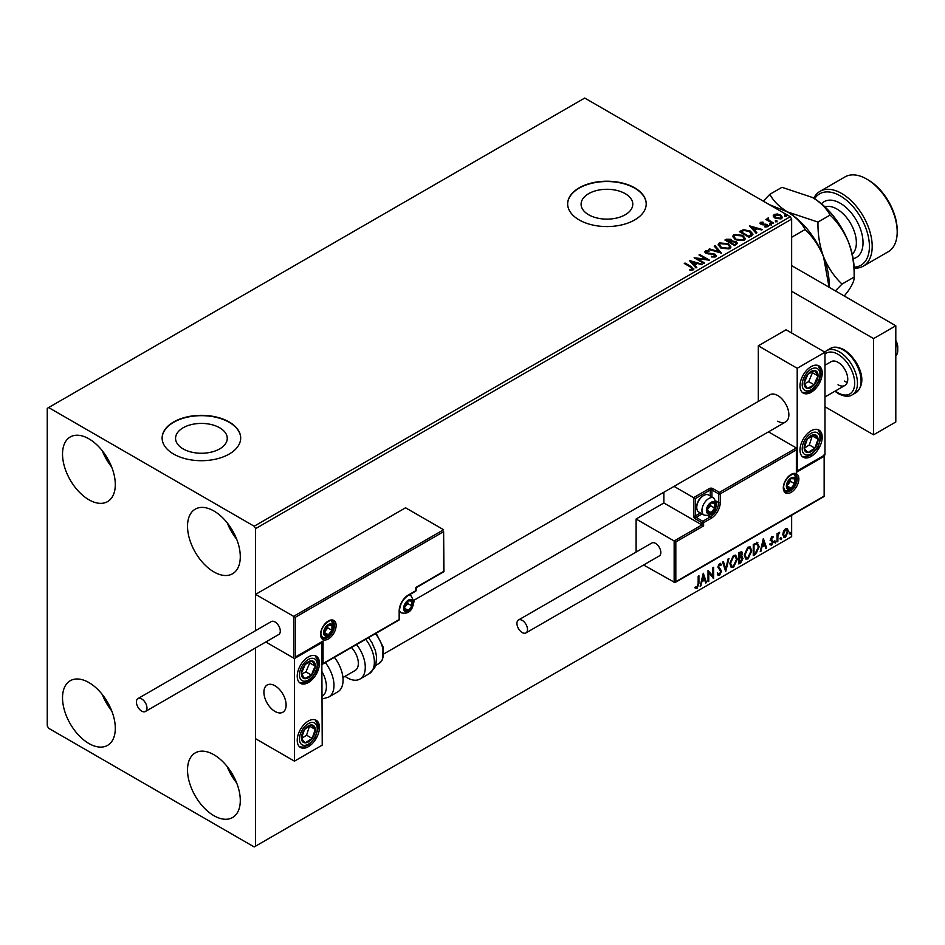 <?xml version="1.0" encoding="UTF-8"?>
<svg xmlns="http://www.w3.org/2000/svg" width="945" height="945" viewBox="0 0 945 945"><rect width="100%" height="100%" fill="white"/><g stroke="black" fill="none" stroke-linecap="round" stroke-linejoin="round"><path stroke-width="1.42" d="M625.212 193.654A25.846 14.919 0 0 0 597.039 190.429A25.846 14.919 0 0 0 581.092 204.214A25.846 14.919 0 0 0 588.664 214.763A25.846 14.919 0 0 0 616.825 218A25.846 14.919 0 0 0 632.784 204.214A25.846 14.919 0 0 0 625.212 193.654M219.689 427.79A25.846 14.919 0 0 0 191.516 424.553A25.846 14.919 0 0 0 175.557 438.338A25.846 14.919 0 0 0 183.129 448.887A25.846 14.919 0 0 0 211.302 452.123A25.846 14.919 0 0 0 227.249 438.338A25.846 14.919 0 0 0 219.689 427.79M229.186 421.978A39.277 22.68 0 0 0 186.378 417.064A39.277 22.68 0 0 0 162.127 438.019A39.277 22.68 0 0 0 173.632 454.061A39.277 22.68 0 0 0 216.44 458.975A39.277 22.68 0 0 0 240.691 438.019A39.277 22.68 0 0 0 229.186 421.978M240.691 438.185A39.277 22.68 0 0 0 229.186 422.309A39.277 22.68 0 0 0 186.508 417.359A39.277 22.68 0 0 0 162.127 438.185M634.709 187.854A39.277 22.68 0 0 0 591.901 182.94A39.277 22.68 0 0 0 567.65 203.884A39.277 22.68 0 0 0 579.155 219.925A39.277 22.68 0 0 0 621.964 224.839A39.277 22.68 0 0 0 646.215 203.884A39.277 22.68 0 0 0 634.709 187.854M646.215 204.049A39.277 22.68 0 0 0 634.709 188.173A39.277 22.68 0 0 0 592.031 183.224A39.277 22.68 0 0 0 567.65 204.049M213.901 815.677A37.316 21.546 60 0 1 189.532 782.791A37.316 21.546 60 0 1 195.249 752.893A37.316 21.546 60 0 1 213.901 754.736A37.316 21.546 60 0 1 238.282 787.622A37.316 21.546 60 0 1 232.564 817.531A37.316 21.546 60 0 1 213.901 815.677M236.675 782.944A37.316 21.546 60 0 1 227.249 766.631M88.913 499.763A37.316 21.546 60 0 1 64.532 466.877A37.316 21.546 60 0 1 70.261 436.968A37.316 21.546 60 0 1 88.913 438.823A37.316 21.546 60 0 1 113.294 471.709A37.316 21.546 60 0 1 107.576 501.606A37.316 21.546 60 0 1 88.913 499.763M111.675 467.031A37.316 21.546 60 0 1 102.261 450.706M213.901 571.926A37.316 21.546 60 0 1 189.532 539.04A37.316 21.546 60 0 1 195.249 509.142A37.316 21.546 60 0 1 213.901 510.985A37.316 21.546 60 0 1 238.282 543.871A37.316 21.546 60 0 1 232.564 573.769A37.316 21.546 60 0 1 213.901 571.926M236.675 539.193A37.316 21.546 60 0 1 227.249 522.868M88.913 743.514A37.316 21.546 60 0 1 64.532 710.628A37.316 21.546 60 0 1 70.261 680.731A37.316 21.546 60 0 1 88.913 682.573A37.316 21.546 60 0 1 113.294 715.459A37.316 21.546 60 0 1 107.576 745.369A37.316 21.546 60 0 1 88.913 743.514M111.675 710.782A37.316 21.546 60 0 1 102.261 694.469M791.65 332.983L791.65 219.122L255.575 528.621L254.181 526.223L790.256 216.724L584.719 98.056L47.25 408.358L47.25 725.878L48.644 728.276L254.181 846.944L255.575 846.153L255.575 647.892L255.575 738.707L294.45 761.15L322.233 745.121L321.749 642.198M783.523 531.137L785.543 528.621L787.551 528.81L788.284 531.303L785.543 537.114L783.913 537.268L782.803 534.468L783.523 531.137M787.161 528.479L788.284 531.303M777.062 541.863L777.062 533.653L777.806 533.228L777.806 534.433L779.684 532.283L777.924 535.791L777.806 541.426L777.062 541.863M771.876 536.5L773.329 536.843L771.203 539.004L773.329 541.792L771.746 545.076L770.21 544.852L772.573 542.265L770.458 539.477L771.876 536.5L773.329 536.843L772.372 537.386M772.892 537.799L771.368 537.162L771.203 539.004M770.647 538.685L773.329 541.792M770.636 543.847L771.663 544.119M772.396 541.591L770.695 540.599M757.039 542.595L759.237 546.683L755.516 554.302L753.259 555.601L753.259 544.379L757.878 542.796M741.435 551.514L741.86 553.097L740.951 556.014L743.042 558.318L740.738 562.83L738.801 563.952L738.801 552.731L741.742 551.62L742.416 553.416L741.506 556.333L742.321 556.475M725.713 571.501L722.594 562.074L723.409 561.613L725.772 568.76L728.134 558.885L728.949 558.412L725.713 571.501M708.762 581.293L708.018 581.718L708.018 570.496L712.873 576.06L712.873 567.697L713.629 567.26L713.629 578.482L708.762 572.942L708.762 581.293L708.018 581.081M698.166 583.656L698.166 576.178L698.922 575.753L698.922 583.337L697.138 588.286L695.307 588.062L695.685 586.975L697.126 587.14L698.166 583.656M255.575 846.153L791.65 536.642L791.65 515.238M295.289 617.309L295.289 657.082L323.06 641.041L323.06 663.496L399.168 619.554L399.168 610.895A12.958 7.489 -60 0 1 408.334 595.019L415.835 590.684L415.835 587.483L443.618 571.441L443.618 531.669L295.289 617.309L255.575 594.37L255.575 630.658L255.575 528.621M703.281 573.237L706.517 582.592L705.702 583.053L704.71 580.041L701.981 581.612L700.162 586.254L703.281 573.237M719.547 575.351L718.283 575.446L717.361 574.158L717.976 573.237L719.488 574.229L720.858 571.548L717.857 567.142L719.594 563.527L721.472 564.342L720.893 565.37L719.594 564.685L718.613 566.669L721.602 571.134L719.547 575.351L718.023 575.233M718.448 574.028L719.488 574.229M719.594 563.527L721.472 564.342L720.468 564.803M720.893 565.37L719.039 564.354L718.058 566.35L718.613 566.669M729.823 563.563L733.521 555.483L735.777 555.282L737.301 559.192L733.58 567.248L731.359 567.437L729.823 563.563M744.282 555.223L747.979 547.143L750.224 546.942L751.759 550.852L748.038 558.908L745.818 559.086L744.282 555.223M763.359 538.544L766.596 547.899L765.781 548.372L764.777 545.348L762.048 546.931L760.241 551.573L763.359 538.544M774.699 542.43L775.313 541.142L775.939 541.709L775.313 543.009L774.144 542.111M775.313 541.142L775.939 541.709L775.384 541.39L774.758 542.69M780.428 539.122L781.054 537.835L781.68 538.402L781.054 539.701L779.873 538.804M781.054 537.835L781.68 538.402L781.125 538.083L780.499 539.382M789.772 533.724L790.398 532.437L791.024 533.004L790.398 534.303L789.217 533.405M790.398 532.437L791.024 533.004L790.469 532.685L789.843 533.984M773.305 216.31L774.144 214.468L777.333 213.983L780.582 215.023L782.448 217.385L781.503 218.708L775.101 218.189L773.211 215.803M768.462 218.756L768.935 220.244L773.648 223.103L772.892 223.54L765.793 219.429L767.588 219.606L767.718 218.177L768.533 217.988L768.309 219.523M766.348 219.748L767.588 220.244L767.718 218.177L767.718 218.815L768.533 217.988M760.052 223.41L760.489 222.347L762.934 222.099L763.111 222.713L761.41 222.831L761.635 223.8L767.234 224.579L767.706 226.67L765.202 227.013L764.977 226.387L766.749 226.221L766.525 225.028L762.261 224.745L760.926 224.248L760.489 222.347L759.981 223.079M761.41 222.831L761.635 224.437L762.461 224.071M768.261 225.89L767.706 226.67M764.977 227.024L766.749 226.859L766.525 225.028M751.346 235.978L749.09 237.278L739.368 231.667L743.502 229.682L750.342 231.088L752.941 234.1L751.346 235.978M734.631 245.629L724.909 240.018L726.292 239.215L730.934 239.321L732.091 241.034L736.108 241.589L737.478 243.314L734.631 245.629M732.127 240.786L732.091 241.684L736.108 242.227L736.108 241.589M721.543 253.177L708.715 249.362L709.518 248.901L719.263 251.795L714.255 246.172L715.07 245.7L721.543 253.177M704.592 262.97L703.848 263.395L694.126 257.784L706.234 259.166L698.993 254.985L699.737 254.548L709.459 260.159L697.363 258.788L704.592 262.97M689.897 270.223L692.212 269.254L690.748 267.199L684.286 263.466L685.03 263.041L691.598 266.833L693.217 269.821L690.263 270.235L689.897 269.585L692.437 269.065M693.878 268.923L693.217 269.821M254.181 526.223L48.644 407.555M689.389 260.525L702.348 264.257L697.422 263.513L694.693 265.084L696.808 267.459L695.992 267.931L689.389 260.525M715.637 256.886L711.325 256.922L715.082 255.611L714.574 256.981L714.29 254.607L705.998 253.272L705.466 250.957L708.986 250.815L708.998 251.5L706.447 251.535L706.695 252.811L715.058 254.181L716.334 255.871L715.637 256.886M704.852 251.866L705.466 250.957L705.466 251.594L708.986 251.464L708.986 250.815M706.447 251.535L706.695 253.449L708.407 253.921L708.407 253.272M720.846 248.027L718.176 244.72L719.381 242.912L728.276 243.68L730.898 246.988L729.658 248.783L720.846 248.027M735.304 239.676L732.635 236.38L733.84 234.573L742.735 235.329L745.357 238.648L744.117 240.432L735.304 239.676M749.468 225.831L762.426 229.576L757.5 228.832L754.771 230.403L756.886 232.777L756.071 233.25L749.468 225.831M769.844 224.508L769.655 223.681L771.085 223.788L771.274 224.615L769.844 224.508L769.655 223.681L769.655 224.319L771.085 224.426L771.085 223.788L771.274 224.615M775.573 221.201L775.384 220.362L776.825 220.48L777.014 221.307L775.573 221.201L775.384 220.362L775.384 221.012L776.825 221.118L776.825 220.48L777.014 221.307M784.929 215.803L784.74 214.976L786.169 215.082L786.358 215.909L784.929 215.803L784.74 214.976L786.169 215.72L786.169 215.082L786.358 215.909M790.256 216.724L791.65 219.122M684.841 263.797L685.03 263.041M685.03 263.679L693.819 269.242M691.586 270.093L691.586 269.455M690.039 261.245L701.615 264.683M696.43 267.683L694.693 265.084M691.799 261.836L694.02 264.966L696.111 263.123L691.799 261.836L694.02 264.328L696.111 263.123M694.02 264.966L694.02 264.328M695.296 258.457L706.234 259.804L706.234 259.166M699.548 255.304L699.737 254.548M699.737 255.185L708.301 260.135M704.037 263.289L697.363 258.788M714.29 255.244L714.574 256.981L711.431 256.922L711.431 256.284M704.911 252.185L705.466 251.594M706.447 252.173L706.695 253.449L706.447 252.173M708.407 253.921L710.297 253.945L710.297 253.307M710.297 253.945L715.058 254.819L715.058 254.181M715.058 254.819L716.286 256.178M709.447 249.586L709.518 248.901M709.518 249.539L719.263 252.433L719.263 251.795M714.633 246.586L715.07 245.7M715.07 246.338L721.023 253.024M718.2 245.05L719.381 242.912M719.381 243.562L728.276 244.318L728.276 243.68M728.276 244.318L730.875 247.306M719.488 245.287L721.59 248.228L728.642 248.866L729.623 247.035M727.52 244.105L720.409 243.479L719.452 244.944L721.59 247.59L728.642 248.228L729.658 246.704L727.52 244.105M728.642 248.866L728.642 248.228M721.59 248.228L721.59 247.59M725.465 240.337L730.934 239.959L730.934 239.321M730.934 239.959L732.091 241.684M736.108 242.227L737.419 243.621M735.234 244.767L736.214 243.101L735.364 242.014L732.458 241.696L730.768 242.534L734.383 245.263L736.131 243.408M730.154 242.381L731.04 240.798L730.201 239.758L726.658 240.16L729.776 242.593L730.957 241.093M729.776 242.593L730.154 241.731M726.658 240.16L729.776 241.955M734.383 245.263L735.234 244.129M730.768 242.534L734.383 244.613M732.659 236.711L733.84 234.573M733.84 235.21L742.735 235.978L742.735 235.329M742.735 235.978L745.333 238.955M733.946 236.935L736.049 239.888L743.101 240.514L744.081 238.683M741.979 235.766L734.867 235.128L733.911 236.593L736.049 239.239L743.101 239.876L744.105 238.353L741.979 235.766M743.101 240.514L743.101 239.876M736.049 239.888L736.049 239.239M739.923 231.986L743.502 229.682M743.502 230.32L750.342 231.726L750.342 231.088M750.342 231.726L752.905 234.431M751.405 235.151L749.586 231.525L744.034 230.438L741.116 231.808L748.842 236.911L751.558 234.159M741.116 231.808L748.842 236.274L751.606 234.478M748.842 236.911L748.842 236.274M750.106 226.564L761.694 230.001M756.508 233.002L754.771 230.403M751.866 227.154L754.086 230.285L756.177 228.43L751.866 227.154L754.086 229.647L756.177 228.43M754.086 230.285L754.086 229.647M760.489 222.996L762.934 222.748M762.934 222.689L762.934 222.099M761.41 223.469L761.635 224.437L761.41 223.469M762.461 224.709L765.887 224.733L765.887 224.083M765.887 224.733L767.234 225.217L767.234 224.579M767.234 225.217L768.191 226.198M766.749 226.859L766.525 225.678L766.749 226.859M769.844 225.146L769.655 224.319M771.085 224.426L771.274 225.253M766.537 219.642L766.537 219.004M767.588 220.244L767.718 218.815M768.462 219.394L768.935 220.244M768.935 220.894L773.093 223.422M775.573 221.839L775.384 221.012M776.825 221.118L777.014 221.945M773.305 216.948L774.144 214.468M774.144 215.106L777.333 214.621L777.333 213.983M777.333 214.621L780.582 215.661L780.582 215.023M780.582 215.661L782.401 217.693M775.018 215.614L775.857 218.401L780.629 218.85L781.231 217.539M774.428 216.24L775.018 214.976L775.857 217.752L780.629 218.212L781.291 217.22L779.838 215.448L775.018 214.976M780.629 218.85L780.629 218.212M775.857 218.401L775.857 217.752M784.929 216.44L784.74 215.614M786.169 215.72L786.358 216.547M698.367 576.072L698.367 583.006L696.583 587.967L697.138 588.286M696.583 587.967L694.752 587.731M703.151 573.757L706.517 582.592M701.981 581.612L704.71 580.041M701.426 581.293L700.977 585.782M703.34 575.907L702.785 575.588L701.745 579.958L704.391 579.072L703.34 575.907L702.3 580.277M708.018 570.567L712.873 576.06M713.073 567.579L713.073 578.116M708.207 580.974L708.762 572.942M717.42 572.918L718.932 573.91M720.409 563.35L720.917 564.023M720.338 565.051L719.039 564.354L720.338 565.051M718.058 566.35L719.062 567.851M718.507 567.532L719.984 568.441M719.428 568.122L721.602 571.134M721.047 570.815L718.991 575.032M723.031 561.826L725.772 568.76M728.217 558.838L725.406 570.579M735.493 555.152L737.301 559.192M736.746 558.873L733.025 566.929L733.58 567.248M733.025 566.929L731.099 567.248M735.068 556.392L733.001 556.298L730.024 562.807L731.536 566.055M736.557 559.629L735.34 556.51L733.556 556.617L730.579 563.137L731.808 566.244L733.556 566.114L736.557 559.629M740.951 556.014L743.042 558.318M742.486 557.999L740.183 562.511L740.738 562.83M740.183 562.511L738.801 563.314M741.73 558.424L740.561 557.101L738.99 557.869L739.545 562.369L742.286 558.755L741.116 557.42L739.545 558.188L739.545 562.369M741.223 557.172L740.561 557.101L741.223 557.172M741.671 553.876L739.77 552.671L741.116 553.546L739.77 552.671L738.99 553.12L739.545 557.042L741.671 553.876L739.545 553.439L739.545 557.042M749.952 546.812L751.759 550.852M751.204 550.533L747.483 558.589L748.038 558.908M747.483 558.589L745.558 558.897M749.527 548.041L747.46 547.946L744.471 554.467L745.995 557.704M751.015 551.278L749.798 548.159L748.015 548.265L745.026 554.786L746.266 557.904L748.015 557.774L751.015 551.278M756.484 542.276L758.681 546.352L754.96 553.983L755.516 554.302M754.96 553.983L753.259 554.963M757.134 543.918L753.448 544.781L754.004 554.018L756.815 552.116L758.492 547.108L756.65 543.883L754.004 545.1L754.004 554.018M756.095 543.564L756.874 543.718M763.229 539.075L766.596 547.899M762.048 546.931L764.777 545.348M761.493 546.612L761.056 551.1M763.418 541.225L762.863 540.906L761.812 545.277L764.458 544.391L763.418 541.225L762.367 545.596M772.325 537.469L771.368 537.162L772.325 537.469M771.581 539.737L772.526 540.339M772.774 541.473L771.191 544.757L771.746 545.076M771.191 544.757L769.655 544.533M770.08 543.517L771.108 543.788M770.14 540.28L771.604 541.202M774.758 540.823L775.384 541.39M777.251 533.547L777.806 534.433M778.975 532.425L779.33 533.358M777.64 534.327L777.924 535.791M777.369 535.472L777.806 541.426M780.499 537.504L781.125 538.083M787.728 530.984L784.988 536.784L785.543 537.114M784.988 536.784L783.641 537.067M786.37 529.436L784.988 529.306L782.992 533.724L784.102 535.98M787.528 531.74L785.543 529.625L783.547 534.043L784.35 536.181L785.543 536.098L787.528 531.74M786.11 529.224L784.988 529.306M789.843 532.118L790.469 532.685M777.759 421.186A15.711 9.072 -120 0 0 785.614 421.966A15.711 9.072 -120 0 0 788.024 409.374A15.711 9.072 -120 0 0 777.759 395.53A15.711 9.072 -120 0 0 769.903 394.75L413.886 600.288M811.093 456.459A15.711 9.072 -60 0 1 803.238 457.238A15.711 9.072 -60 0 1 800.828 444.646A15.711 9.072 -60 0 1 811.093 430.802A15.711 9.072 -60 0 1 818.949 430.022A15.711 9.072 -60 0 1 821.359 442.614A15.711 9.072 -60 0 1 811.093 456.459M811.093 366.66A15.711 9.072 120 0 0 800.828 380.504A15.711 9.072 120 0 0 803.238 393.096A15.711 9.072 120 0 0 811.093 392.317A15.711 9.072 120 0 0 821.359 378.472A15.711 9.072 120 0 0 818.949 365.88A15.711 9.072 120 0 0 811.093 366.66M797.202 368.266L824.973 352.225L824.973 454.864L797.202 470.893L797.202 368.266L758.315 345.811L758.315 401.436M824.973 352.225L786.086 329.781L758.315 345.811M275.019 711.443A15.711 9.072 60 0 1 264.754 697.599A15.711 9.072 60 0 1 267.151 685.007A15.711 9.072 60 0 1 275.019 685.786A15.711 9.072 60 0 1 285.272 699.631A15.711 9.072 60 0 1 282.874 712.223A15.711 9.072 60 0 1 275.019 711.443M308.342 656.917A15.711 9.072 -60 0 1 316.197 656.137A15.711 9.072 -60 0 1 318.607 668.729A15.711 9.072 -60 0 1 308.342 682.573A15.711 9.072 -60 0 1 300.486 683.353A15.711 9.072 -60 0 1 298.077 670.761A15.711 9.072 -60 0 1 308.342 656.917M308.342 746.727A15.711 9.072 120 0 0 318.607 732.871A15.711 9.072 120 0 0 316.197 720.279A15.711 9.072 120 0 0 308.342 721.059A15.711 9.072 120 0 0 298.077 734.915A15.711 9.072 120 0 0 300.486 747.495A15.711 9.072 120 0 0 308.342 746.727M294.45 761.15L294.45 658.523L322.233 642.482M294.45 658.523L265.805 641.986L293.623 658.039L293.623 616.341L443.618 529.743L405.559 507.784L255.575 594.37M895.801 340.413A9.816 5.67 60 0 1 897.644 345.681A9.816 5.67 60 0 1 897.75 347.098L897.75 350.3A13.75 7.938 -120 0 0 897.608 348.315A13.75 7.938 -120 0 0 895.801 342.444M285.957 702.749A15.711 9.072 -120 0 0 278.373 688.326A15.711 9.072 -120 0 0 267.151 685.007A15.711 9.072 -120 0 0 264.068 694.469A15.711 9.072 -120 0 0 271.652 708.904A15.711 9.072 -120 0 0 282.874 712.223A15.711 9.072 -120 0 0 285.957 702.749M895.801 355.911A13.75 7.938 -120 0 0 897.75 350.3M443.618 531.669L443.961 571.642L416.178 587.684L416.178 590.212A1.181 0.685 180 0 1 415.835 590.684A1.181 0.685 -120 0 1 415.587 591.227A1.181 1.181 0 0 0 416.178 590.212M295.289 657.082L322.233 641.915M323.06 641.041L321.394 641.998M323.06 663.496L321.394 664.453M663.874 492.25L663.874 502.964L701.934 524.936L674.151 540.977L675.817 541.934L675.817 581.707L674.151 582.675L674.151 540.977L636.103 519.006L636.103 552.081M663.874 502.964L636.103 519.006M824.489 455.147L824.489 496.279L674.99 582.592L643.569 565.015M675.817 581.707L824.146 496.078L824.146 456.305L796.363 472.335L796.363 447.965L768.474 431.865M796.363 449.891L720.267 493.833L720.267 502.492A12.958 7.489 -60 0 1 711.101 518.368L703.6 522.691L703.6 525.904L701.934 524.936L701.934 522.691L695.26 518.84A2.362 1.358 -120 0 1 693.595 515.958L693.595 497.672L674.033 486.38M824.146 456.305L824.146 454.38M796.363 472.335L796.363 470.421M716.334 501.181L718.59 502.492L718.59 493.833A1.181 0.685 0 0 0 720.267 493.833A1.181 0.685 -120 0 0 719.428 492.38L712.766 488.541A2.362 1.358 0 0 0 709.423 488.541L693.595 497.672L695.26 498.641L695.26 515.958L700.446 512.97M796.718 471.177L796.363 447.965L719.428 492.38A1.181 0.685 -60 0 0 718.59 493.833L711.928 489.982L711.928 496.916M706.931 510.182A5.894 3.402 120 0 0 707.486 512.273A5.894 3.402 120 0 0 711.101 512.592A5.894 3.402 120 0 0 714.703 508.103A5.894 3.402 120 0 0 714.703 503.295A5.894 3.402 120 0 0 711.101 502.964A5.894 3.402 120 0 0 707.486 507.453A5.894 3.402 120 0 0 706.931 510.182M707.297 509.757L707.486 512.273L711.101 512.592L714.703 508.103L714.703 503.295L711.101 502.964L707.486 507.453L707.297 509.757M696.76 507.524A9.816 5.67 120 0 0 698.792 512.025L703.966 515.001A9.816 5.67 -60 0 1 701.934 510.501A9.816 5.67 -60 0 1 706.21 500.626A9.816 5.67 -60 0 1 713.782 497.991L708.62 495.015A9.816 5.67 120 0 0 703.706 495.499A9.816 5.67 120 0 0 696.76 507.524L696.76 506.437A8.481 4.902 -60 0 1 702.761 496.042L703.706 495.499M707.297 509.721L710.534 505.693L710.534 503.52M707.321 510.406L711.101 512.592M710.534 505.693L714.703 508.103M712.199 501.842L714.703 503.295M404.176 608.001A5.894 3.402 120 0 0 404.732 610.092A5.894 3.402 120 0 0 408.334 610.411A5.894 3.402 120 0 0 411.949 605.922A5.894 3.402 120 0 0 411.949 601.114A5.894 3.402 120 0 0 408.334 600.796A5.894 3.402 120 0 0 404.732 605.284A5.894 3.402 120 0 0 404.176 608.001M404.543 607.576L404.732 610.092L408.334 610.411L411.949 605.922L411.949 601.114L408.334 600.796L404.732 605.284L404.543 607.576M404.543 607.541L407.779 603.512L407.779 601.339M404.555 608.226L408.334 610.411M407.779 603.512L411.949 605.922M409.433 599.662L411.949 601.114M324.182 632.382A5.894 3.402 120 0 0 324.737 634.461A5.894 3.402 120 0 0 328.34 634.792A5.894 3.402 120 0 0 331.955 630.303A5.894 3.402 120 0 0 331.955 625.484A5.894 3.402 120 0 0 328.34 625.165A5.894 3.402 120 0 0 324.737 629.653A5.894 3.402 120 0 0 324.182 632.382M324.548 631.957L324.737 634.461L328.34 634.792L331.955 630.303L331.955 625.484L328.34 625.165L324.737 629.653L324.548 631.957M324.548 631.922L327.785 627.893L327.785 625.708M324.56 632.607L328.34 634.792M327.785 627.893L331.955 630.303M329.439 624.043L331.955 625.484M786.925 485.813A5.894 3.402 120 0 0 787.48 487.892A5.894 3.402 120 0 0 791.095 488.211A5.894 3.402 120 0 0 794.698 483.734A5.894 3.402 120 0 0 794.698 478.914A5.894 3.402 120 0 0 791.095 478.595A5.894 3.402 120 0 0 787.48 483.084A5.894 3.402 120 0 0 786.925 485.813M787.291 485.376L787.48 487.892L791.095 488.211L794.698 483.734L794.698 478.914L791.095 478.595L787.48 483.084L787.291 485.376L790.528 481.324L790.528 479.139M787.315 486.037L791.095 488.211M790.528 481.324L794.698 483.734M792.193 477.473L794.698 478.914M816.905 380.516A9.816 5.67 120 0 0 818.027 375.933A9.816 5.67 120 0 0 814.885 370.582A9.816 5.67 120 0 0 807.951 374.149A9.816 5.67 120 0 0 804.16 383.056A9.816 5.67 120 0 0 807.29 388.395A9.816 5.67 120 0 0 814.224 384.828A9.816 5.67 120 0 0 816.905 380.516M815.937 380.268L818.027 375.933L814.885 370.582L807.951 374.149L804.16 383.056L807.29 388.395L814.224 384.828L815.937 380.268M804.514 383.764L808.672 381.626L812.464 372.72L811.979 371.881M808.672 381.626L814.224 384.828M812.464 372.72L818.027 375.933M314.153 670.773A9.816 5.67 120 0 0 315.276 666.19A9.816 5.67 120 0 0 312.145 660.839A9.816 5.67 120 0 0 305.211 664.406A9.816 5.67 120 0 0 301.408 673.312A9.816 5.67 120 0 0 304.55 678.652A9.816 5.67 120 0 0 311.484 675.084A9.816 5.67 120 0 0 314.153 670.773M313.197 670.525L315.276 666.19L312.145 660.839L305.211 664.406L301.408 673.312L304.55 678.652L311.484 675.084L313.197 670.525M301.774 674.021L305.92 671.883L309.724 662.977L309.228 662.138M305.92 671.883L311.484 675.084M309.724 662.977L315.276 666.19M302.53 741.636A9.816 5.67 120 0 0 305.211 742.853A9.816 5.67 120 0 0 312.145 738.411A9.816 5.67 120 0 0 315.276 729.445A9.816 5.67 120 0 0 311.484 724.933A9.816 5.67 120 0 0 304.55 729.375A9.816 5.67 120 0 0 301.408 738.34A9.816 5.67 120 0 0 302.53 741.636M303.121 740.49L305.211 742.853L312.145 738.411L315.276 729.445L311.484 724.933L304.55 729.375L301.408 738.34L303.121 740.49M301.502 738.458L306.582 735.21L309.523 726.008M306.582 735.21L312.145 738.411M309.724 726.244L315.276 729.445M805.27 451.379A9.816 5.67 120 0 0 807.951 452.596A9.816 5.67 120 0 0 814.885 448.154A9.816 5.67 120 0 0 818.027 439.189A9.816 5.67 120 0 0 814.224 434.676A9.816 5.67 120 0 0 807.29 439.118A9.816 5.67 120 0 0 804.16 448.084A9.816 5.67 120 0 0 805.27 451.379M805.872 450.233L807.951 452.596L814.885 448.154L818.027 439.189L814.224 434.676L807.29 439.118L804.16 448.084L805.872 450.233M804.254 448.202L809.333 444.953L812.275 435.751M809.333 444.953L814.885 448.154M812.464 435.988L818.027 439.189M322.233 696.288A21.605 12.474 -120 0 0 322.233 672.072M325.316 662.587A25.539 14.742 60 0 1 328.695 697.103L337.778 691.858A25.539 14.742 -120 0 0 334.388 657.354M351.457 647.502A15.711 9.072 60 0 1 357.305 668.15A15.711 9.072 60 0 1 355.084 670.525L342.929 677.541M356.608 644.525A25.539 14.742 60 0 1 363.589 675.179A25.539 14.742 60 0 1 359.998 679.03A25.539 14.742 60 0 1 345.019 676.336M141.691 711.124A7.465 4.312 -120 0 0 145.424 711.49A7.465 4.312 -120 0 0 146.569 705.513A7.465 4.312 -120 0 0 141.691 698.934A7.465 4.312 -120 0 0 137.958 698.568A7.465 4.312 -120 0 0 136.812 704.545A7.465 4.312 -120 0 0 141.691 711.124M145.424 711.49L278.74 634.52A7.465 4.312 -120 0 0 279.885 628.531A7.465 4.312 -120 0 0 275.019 621.952A7.465 4.312 -120 0 0 271.286 621.586L137.958 698.568M527.499 629.5A7.465 4.312 -120 0 0 524.239 621.987A7.465 4.312 -120 0 0 518.486 619.991A7.465 4.312 -120 0 0 516.939 623.405A7.465 4.312 -120 0 0 520.199 630.917A7.465 4.312 -120 0 0 525.952 632.914A7.465 4.312 -120 0 0 527.499 629.5M525.952 632.914L659.279 555.943A7.465 4.312 -120 0 0 660.827 552.518A7.465 4.312 -120 0 0 657.566 545.017A7.465 4.312 -120 0 0 651.814 543.009L518.486 619.991M895.801 361.297L895.801 362.419M791.65 265.628L895.801 325.765L895.801 421.99L873.582 434.818L824.973 406.752M791.65 291.284L873.582 338.593L873.582 434.818M895.801 325.765L873.582 338.593M824.973 365.219L831.163 361.651A13.75 7.938 60 0 1 838.026 362.325A13.75 7.938 60 0 1 847.015 374.444A13.75 7.938 60 0 1 844.901 385.465A13.75 7.938 60 0 1 838.026 384.78M847.311 382.252A13.75 7.938 60 0 1 844.417 381.095M854.091 267.187A41.249 23.814 -120 0 0 868.538 237.644A41.249 23.814 -120 0 0 840.259 195.875A41.249 23.814 -120 0 0 814.578 198.757M813.751 198.237A43.21 24.948 60 0 1 820.036 191.327A43.21 24.948 60 0 1 841.641 193.465A43.21 24.948 60 0 1 869.872 231.549A43.21 24.948 60 0 1 863.246 266.171A43.21 24.948 60 0 1 854.126 268.156M868.03 179.833L866.636 179.03L868.03 179.833A41.249 23.814 60 0 1 897.195 230.356L897.195 231.95A43.21 24.948 -120 0 0 866.636 179.03L866.636 179.03A43.21 24.948 -120 0 0 845.031 176.892L820.036 191.327M863.246 266.171L888.241 251.736A43.21 24.948 -120 0 0 897.195 231.95M769.242 204.581L787.48 211.904C795.725 216.96 801.584 222.831 805.093 229.517C812.865 236.841 819.02 245.936 823.556 256.792L829.084 287.245M805.093 229.517L791.65 237.278M787.079 211.68A58.921 34.02 60 0 1 787.48 211.904A58.921 34.02 60 0 1 823.556 256.792A58.921 34.02 60 0 1 829.143 284.079L829.143 287.28M835.392 290.895L842.03 284.079C834.258 276.743 828.103 267.659 823.556 256.792C819.587 245.771 817.72 234.195 817.98 222.075L787.48 211.904C779.235 206.849 773.364 200.978 769.868 194.304L763.229 201.12M769.868 194.304L781.976 187.311L812.476 197.481A58.921 34.02 60 0 1 848.563 242.369A58.921 34.02 60 0 1 854.138 269.644L854.138 277.086C854.422 280.086 852.567 284.551 848.563 290.469L844.287 296.021M812.476 197.481C820.721 202.537 826.591 208.408 830.088 215.082C837.861 222.406 844.015 231.501 848.563 242.369C852.544 253.39 854.398 264.966 854.138 277.086L842.03 284.079M830.088 215.082L817.98 222.075M691.598 267.47L691.598 266.833M726.292 239.865L726.292 239.215M740.845 231.454L740.845 230.816M749.645 236.451L749.645 235.801M763.938 224.697L763.938 224.059M771.262 222.37L771.262 221.721M320.568 634.461A10.997 6.355 -60 0 1 328.34 620.995A10.997 6.355 -60 0 1 336.125 625.484A10.997 6.355 -60 0 1 328.34 638.962A10.997 6.355 -60 0 1 320.568 634.461M334.459 625.484A9.816 5.67 120 0 0 332.416 620.995C333.148 617.699 320.757 624.503 320.91 633.989L322.599 638.005A9.816 5.67 120 0 0 330.171 635.371A9.816 5.67 120 0 0 334.459 625.484M415.009 591.168A1.181 0.685 -120 0 0 415.587 591.227L408.098 595.551A1.181 0.685 -120 0 0 408.334 595.019M408.098 595.551C402.913 599.165 400.054 604.115 399.522 610.411A1.181 0.685 180 0 1 399.168 610.895M398.932 620.097A1.181 1.181 0 0 0 399.522 619.069A1.181 0.685 180 0 1 399.168 619.554A1.181 0.685 60 0 1 398.932 620.097L322.233 664.37M798.868 478.914A10.997 6.355 -60 0 1 791.095 492.38A10.997 6.355 -60 0 1 783.31 487.892A10.997 6.355 -60 0 1 791.095 474.425A10.997 6.355 -60 0 1 798.868 478.914M785.342 491.424A9.816 5.67 120 0 0 792.914 488.801A9.816 5.67 120 0 0 797.202 478.914A9.816 5.67 120 0 0 795.17 474.425C795.903 471.13 783.499 477.934 783.653 487.419L785.342 491.424M703.6 525.904L675.817 541.934M707.994 515.616L710.262 516.927A11.789 6.804 120 0 0 718.59 502.492A1.181 0.685 0 0 0 720.267 502.492M702.111 513.926L696.099 517.399L702.761 521.25L710.262 516.927A1.181 0.685 60 0 1 711.101 518.368M710.262 495.96L710.262 489.982L695.26 498.641M701.934 522.691A1.181 0.685 0 0 0 703.6 522.691A1.181 0.685 60 0 0 702.761 521.25A1.181 0.685 120 0 0 701.934 522.691M695.26 518.84A1.181 0.685 -60 0 1 696.099 517.399A1.181 0.685 60 0 1 695.26 515.958A1.181 0.685 0 0 1 693.595 515.958M709.423 488.541A1.181 0.685 60 0 1 710.262 489.982A1.181 0.685 180 0 1 711.928 489.982A1.181 0.685 120 0 1 712.766 488.541M706.376 510.501A6.674 3.851 120 0 0 711.101 513.23A6.674 3.851 120 0 0 715.814 505.055A6.674 3.851 120 0 0 711.101 502.327A6.674 3.851 120 0 0 706.376 510.501M403.621 608.332A6.674 3.851 120 0 0 408.334 611.049A6.674 3.851 120 0 0 413.059 602.875A6.674 3.851 120 0 0 408.334 600.146A6.674 3.851 120 0 0 403.621 608.332M399.522 611.852L401.2 612.821A9.816 5.67 -60 0 1 399.522 610.624M408.275 595.444A9.816 5.67 -60 0 1 411.028 595.811L409.339 594.842M323.615 632.701A6.674 3.851 120 0 0 328.34 635.43A6.674 3.851 120 0 0 333.065 627.244A6.674 3.851 120 0 0 328.34 624.527A6.674 3.851 120 0 0 323.615 632.701M786.37 486.132A6.674 3.851 120 0 0 791.095 488.86A6.674 3.851 120 0 0 795.808 480.674A6.674 3.851 120 0 0 791.095 477.957A6.674 3.851 120 0 0 786.37 486.132M818.535 380.811A12.569 7.253 120 0 0 815.948 368.089A12.569 7.253 120 0 0 803.652 378.177A12.569 7.253 120 0 0 806.227 390.887A12.569 7.253 120 0 0 818.535 380.811M315.784 671.068A12.569 7.253 120 0 0 313.208 658.346A12.569 7.253 120 0 0 300.9 668.434A12.569 7.253 120 0 0 303.487 681.144A12.569 7.253 120 0 0 315.784 671.068M300.9 743.798A12.569 7.253 120 0 0 313.208 739.675A12.569 7.253 120 0 0 315.784 723.988A12.569 7.253 120 0 0 303.487 728.111A12.569 7.253 120 0 0 300.9 743.798M803.652 453.541A12.569 7.253 120 0 0 815.948 449.418A12.569 7.253 120 0 0 818.535 433.731A12.569 7.253 120 0 0 806.227 437.854A12.569 7.253 120 0 0 803.652 453.541M368.515 637.651L371.893 642.541L375.437 650.751L376.582 656.858L375.874 664.748L374.586 667.973L369.07 673.785A25.539 14.742 -120 0 0 372.673 669.934A25.539 14.742 -120 0 0 365.691 639.281M376.11 633.268L383.186 647.112L382.382 659.846L378.862 663.603A21.605 12.474 -120 0 0 381.91 660.342A21.605 12.474 -120 0 0 375.413 633.67M830.265 348.563C833.431 346.366 838.014 346.756 844.015 349.721C857.115 358.06 869.648 381.697 855.792 392.777A25.539 14.742 -120 0 0 859.714 372.318A25.539 14.742 -120 0 0 843.034 349.827A25.539 14.742 -120 0 0 830.265 348.563L826.651 350.642A25.539 14.742 60 0 1 839.42 351.906A25.539 14.742 60 0 1 856.099 374.409A25.539 14.742 60 0 1 852.189 394.868C848.917 397.054 844.334 396.664 838.439 393.699L834.896 391.242M835.333 390.994A23.566 13.608 -120 0 0 838.026 392.801A23.566 13.608 -120 0 0 854.693 383.174A23.566 13.608 -120 0 0 838.026 354.316A23.566 13.608 -120 0 0 824.973 354.056M852.236 254.146A27.499 15.876 -120 0 0 854.398 231.726A27.499 15.876 -120 0 0 836.916 209.022A27.499 15.876 -120 0 0 824.938 206.872M821.489 203.813A32.213 18.593 60 0 1 840.259 203.246A32.213 18.593 60 0 1 862.005 234.313A32.213 18.593 60 0 1 853.158 258.67M706.08 252.043L706.08 252.681M729.658 246.704L729.658 247.342M719.452 244.944L719.452 245.582M731.04 240.798L731.04 241.436M736.214 243.101L736.214 243.739M744.105 238.353L744.105 238.99M733.911 236.593L733.911 237.23M761.162 223.174L761.162 223.823M767.068 225.76L767.068 226.41M781.291 217.22L781.291 217.87M383.894 653.893L785.614 421.966M844.901 385.465L824.973 396.971M399.522 619.069L399.522 610.411M703.966 515.001C714.042 517.163 715.625 508.953 716.735 503.768L713.782 497.991M401.2 612.821C411.288 614.982 412.87 606.773 413.981 601.587L411.028 595.811M321.205 637.202C331.293 639.363 332.876 631.154 333.987 625.968L331.034 620.192M783.96 490.632C794.036 492.794 795.619 484.584 796.729 479.398L793.776 473.622M802.281 392.399L807.432 392.47L811.306 390.651L814.389 388.052L819.197 380.752L820.862 374.078L820.496 369.826L817.862 365.408M299.541 682.656L304.68 682.727L308.554 680.908L311.637 678.309L316.457 671.009L318.122 664.335L317.756 660.082L315.11 655.665M299.541 746.798L303.109 747.176L308.519 745.085L315.098 737.856L318.122 728.394L317.827 724.531L315.11 719.806M802.281 456.541L805.849 456.919L811.259 454.828L817.85 447.599L820.874 438.137L820.579 434.275L817.862 429.55M328.695 697.103L322.233 698.969M369.07 673.785L359.998 679.03M378.862 663.603L375.661 665.445M855.792 392.777L852.189 394.868M824.737 352.083L826.651 350.642"/></g></svg>
